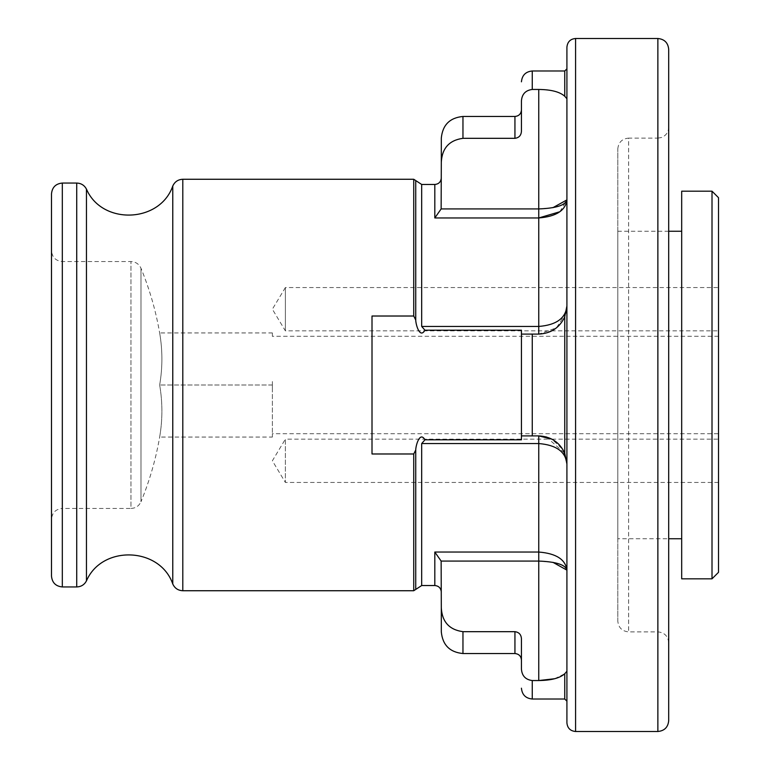 <?xml version="1.0" encoding="UTF-8"?>
<svg xmlns="http://www.w3.org/2000/svg" width="770" height="770" viewBox="0 0 770 770"><rect width="100%" height="100%" fill="white"/><g stroke="black" fill="none" stroke-linecap="round" stroke-linejoin="round"><path stroke-width="0.58" stroke-dasharray="3.85 2.89" d="M554.631 678.736L564.747 673.731L566.913 671.257L566.913 701.181L566.913 305.95L566.913 570.127C565.526 559.453 556.142 553.428 538.759 552.042L434.809 552.042L441.143 561.07L441.306 607.915C442.115 621.871 449.333 629.802 462.963 631.679L514.938 631.679C518.999 632.237 521.165 634.586 521.434 638.734L521.434 669.014C521.925 675.848 525.535 679.689 532.263 680.545L538.759 680.545L538.759 561.07L552.927 562.321M421.681 443.558L538.759 443.558C556.383 444.973 565.767 451.798 566.913 464.041L564.747 453.212C559.694 442.307 551.031 436.532 538.759 435.897L521.434 435.897L521.434 439.805L424.953 439.805L421.681 443.558L421.681 585.537M421.681 184.463L421.681 326.442L424.953 330.195L521.434 330.195L521.434 435.887M566.066 312.812L556.46 327.847L538.759 334.103L521.434 334.103L538.759 334.103C550.964 333.516 559.626 327.741 564.747 316.788L566.913 305.959L566.913 98.743L564.747 96.269C559.934 91.88 551.272 89.609 538.759 89.455L532.263 89.455C525.535 90.311 521.925 94.152 521.434 100.986L521.434 131.266C521.165 135.414 518.999 137.763 514.938 138.321L462.963 138.321C449.333 140.207 442.115 148.129 441.306 162.085L441.143 208.93L434.809 217.958L538.759 217.958L538.759 326.442L421.681 326.442M566.913 98.743L566.913 305.95M424.953 439.805C419.862 430.921 415.79 445.349 415.733 450.007L413.74 453.982L372.006 453.982L372.006 316.018L372.006 453.982L372.006 316.018L413.74 316.018L415.733 319.993C415.79 324.661 419.862 339.079 424.953 330.195M441.306 607.915L441.306 631.881M441.306 207.226L441.306 177.966L441.306 207.226M441.306 138.119L441.306 162.085M272.387 381.535L272.387 433.606L272.387 381.535M51.494 519.269L51.494 250.731L51.494 519.269C52.139 512.695 55.748 509.085 62.322 508.441L62.322 261.559L62.322 508.441L130.967 508.441L130.967 261.559L130.967 508.441C135.655 508.229 138.995 505.996 140.977 501.742L140.977 268.258L140.977 501.742A306.162 306.162 0 0 0 159.65 437.062A303.948 214.917 0 0 0 159.65 385A303.948 214.917 0 0 1 159.65 437.062L272.387 437.062L272.387 433.606L272.387 437.062M51.494 193.886L51.494 576.114M566.913 570.127L566.913 671.257M566.913 47.163L566.913 722.837M668.697 49.328L668.697 720.672M617.8 148.947C618.445 142.373 622.054 138.764 628.628 138.119L628.628 631.881L628.628 138.119L657.869 138.119L657.869 631.881L657.869 138.119L661.459 137.503C666.031 135.635 668.447 132.228 668.697 127.291L668.697 642.709C668.052 636.135 664.443 632.526 657.869 631.881L628.628 631.881C622.054 631.236 618.445 627.627 617.8 621.053L617.8 148.947L617.8 621.053M617.8 538.759L617.8 231.241L617.8 538.759L668.697 538.759M681.691 538.759L681.691 231.241L681.691 538.759M681.691 191.181L681.691 578.828M712.009 191.181L712.009 578.828M718.506 197.678L718.506 572.322M718.506 287.547L718.506 330.859L718.506 287.547L285.381 287.547L285.381 330.859L285.381 287.547L272.368 309.203L285.381 330.859L718.506 330.859M718.506 439.141L718.506 482.453L718.506 439.141L551.888 439.141L562.976 449.69L566.913 464.041M718.506 433.722L718.506 336.278L718.506 433.722L272.387 433.722M272.387 332.938L272.387 336.394L272.387 332.938L159.65 332.938A303.948 214.917 180 0 1 159.65 385A303.948 214.917 180 0 0 159.65 332.938A306.162 306.162 0 0 0 140.977 268.258C138.995 264.004 135.655 261.771 130.967 261.559L62.322 261.559C55.748 260.914 52.139 257.305 51.494 250.731M272.387 388.465L272.387 385L272.387 388.465M272.387 385L159.65 385L272.387 385M521.964 435.897L521.434 435.897M546.276 436.917L564.747 453.212L564.747 316.788M521.434 334.103L538.759 334.103C556.383 331.928 565.767 322.543 566.913 305.959C565.767 318.203 556.383 325.027 538.759 326.442L538.759 334.103M552.879 207.688L538.759 208.93L441.143 208.93M559.838 211.75L566.913 199.873M718.506 482.453L285.381 482.453L272.368 460.797L285.381 439.141L285.381 482.453L285.381 439.141L551.888 439.141M532.263 680.545L532.263 699.016M564.747 673.731L564.747 699.016M532.263 334.103L532.263 435.887M532.263 70.984L532.263 89.455M564.747 70.984L564.747 96.269M434.809 552.042L434.809 585.537M462.963 631.679L462.963 653.538M514.938 631.679L514.938 653.538M434.809 184.463L434.809 217.958M462.963 116.463L462.963 138.321M514.938 116.463L514.938 138.321M182.798 179.266L182.798 590.734M413.74 179.266L413.74 316.018M413.74 453.982L413.74 590.734M415.733 180.565L415.733 319.993M415.733 450.007L415.733 589.435M538.759 435.897L538.759 561.07L441.143 561.07M62.322 183.058L62.322 586.942M76.731 183.058L76.731 586.942M86.452 189.102L86.452 580.898M172.769 186.022L172.769 583.978M575.575 38.5L575.575 731.5M657.869 38.5L657.869 731.5M538.759 89.455L538.759 217.958M668.697 231.241L617.8 231.241M718.506 336.278L272.387 336.278"/><path stroke-width="1.16" d="M514.938 631.679L514.938 653.538L462.963 653.538C449.805 652.257 442.586 645.039 441.306 631.881L441.306 607.915C442.115 621.871 449.333 629.802 462.963 631.679L514.938 631.679C518.999 632.237 521.165 634.586 521.434 638.734L521.434 669.014C521.925 675.848 525.535 679.689 532.263 680.545L538.759 680.545L554.631 678.736M566.913 671.257L564.747 673.731C559.934 678.12 551.272 680.391 538.759 680.545L538.759 561.07L441.143 561.07L434.809 552.042L538.759 552.042C556.142 553.428 565.526 559.453 566.913 570.127C565.536 564.776 556.152 561.754 538.759 561.07L538.759 443.558L421.681 443.558L424.953 439.805C419.862 430.921 415.79 445.349 415.733 450.007L413.74 453.982L372.006 453.982L372.006 316.018L413.74 316.018L415.733 319.993C415.79 324.661 419.862 339.079 424.953 330.195L421.681 326.442L421.681 184.463L415.733 180.565L415.733 319.993M441.306 162.085L441.143 208.93L538.759 208.93L538.759 89.455L532.263 89.455C525.535 90.311 521.925 94.152 521.434 100.986L521.434 131.266C521.165 135.414 518.999 137.763 514.938 138.321L462.963 138.321C449.333 140.207 442.115 148.129 441.306 162.085L441.306 138.119C442.586 124.961 449.805 117.743 462.963 116.463L462.963 138.321M424.953 439.805L521.434 439.805L521.434 334.113M551.888 439.141L538.759 435.897L532.263 435.897L532.263 334.103L521.434 334.103L521.434 330.195L424.953 330.195M532.263 435.897L521.964 435.897M538.759 89.455C551.214 89.599 559.877 91.871 564.747 96.269L566.913 98.743M538.759 435.897C550.964 436.484 559.626 442.259 564.747 453.212L566.913 464.041C565.767 451.798 556.383 444.973 538.759 443.558L538.759 435.897L546.276 436.917M564.747 316.788C559.694 327.693 551.031 333.468 538.759 334.103L538.759 326.442C556.383 325.027 565.767 318.203 566.913 305.959L564.747 316.788L564.747 453.212L566.913 464.041M532.263 334.103L538.759 334.103M441.143 561.07L441.306 607.915M421.681 326.442L538.759 326.442L538.759 208.93C556.152 208.247 565.536 205.224 566.913 199.873C565.526 210.547 556.142 216.572 538.759 217.958L434.809 217.958L441.143 208.93M415.733 450.007L415.733 589.435L413.74 590.734L182.798 590.734C178.082 590.513 174.742 588.261 172.769 583.978L172.769 186.022C174.742 181.739 178.082 179.487 182.798 179.266L182.798 590.734M51.494 576.114L51.494 193.886C52.139 187.303 55.748 183.693 62.322 183.058L62.322 586.942C55.748 586.307 52.139 582.697 51.494 576.114M172.769 583.978C159.9 546.825 101.929 544.756 86.452 580.898C84.363 584.757 81.12 586.769 76.731 586.942L62.322 586.942M566.913 722.837L566.913 47.163C567.471 41.849 570.358 38.962 575.575 38.5L575.575 731.5C570.31 730.99 567.423 728.102 566.913 722.837M657.869 731.5L657.869 38.5C664.443 39.145 668.052 42.754 668.697 49.328L668.697 720.672C668.052 727.246 664.443 730.855 657.869 731.5L575.575 731.5M668.697 642.709L668.697 127.291M681.691 538.759L668.697 538.759M681.691 578.828L681.691 191.181L712.009 191.181L712.009 578.828L681.691 578.828M712.009 191.181L718.506 197.678L718.506 572.322L712.009 578.828M566.913 305.959L566.066 312.812M566.913 199.902L552.879 207.688M538.759 217.958L559.838 211.75M552.927 562.321L566.913 570.127M564.747 673.731L564.747 699.016L532.263 699.016L532.263 680.545M532.263 89.455L532.263 70.984C525.689 71.629 522.079 75.239 521.434 81.812M564.747 96.269L564.747 70.984L532.263 70.984M441.306 592.034C440.883 588.049 438.717 585.883 434.809 585.537L434.809 552.042M462.963 653.538L462.963 631.679M434.809 217.958L434.809 184.463C438.717 184.117 440.883 181.951 441.306 177.966M514.938 138.321L514.938 116.463L462.963 116.463M413.74 590.734L413.74 453.982M413.74 316.018L413.74 179.266L182.798 179.266M415.733 589.435L421.681 585.537L421.681 443.558M76.731 586.942L76.731 183.058L62.322 183.058M86.452 580.898L86.452 189.102C101.929 225.244 159.9 223.175 172.769 186.022M532.263 699.016C525.689 698.371 522.079 694.761 521.434 688.188M564.747 699.016L566.913 701.181M564.747 70.984L566.913 68.819M514.938 653.538C518.884 653.923 521.049 656.088 521.434 660.034M514.938 116.463C518.884 116.078 521.049 113.912 521.434 109.966M413.74 179.266L415.733 180.565M434.809 585.537L421.681 585.537M434.809 184.463L421.681 184.463M76.731 183.058C81.12 183.231 84.363 185.243 86.452 189.102M657.869 38.5L575.575 38.5M681.691 231.241L668.697 231.241"/></g></svg>
